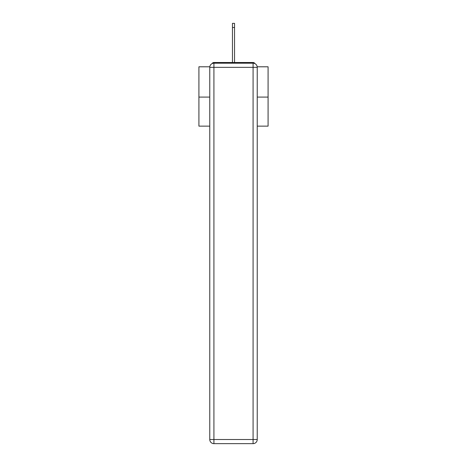 <?xml version="1.0" encoding="UTF-8"?>
<svg xmlns="http://www.w3.org/2000/svg" width="467" height="467" viewBox="0 0 467 467"><rect width="100%" height="100%" fill="white"/><g stroke="black" fill="none" stroke-linecap="round" stroke-linejoin="round"><path stroke-width="0.7" d="M257.189 66.793L268.087 66.793L268.087 126.143L257.229 126.143M209.771 97.089L198.913 97.089L198.913 126.143L209.771 126.143M198.913 97.089L198.913 66.793L209.811 66.793M268.087 97.089L257.229 97.089M254.918 63.629A2.072 2.072 0 0 0 253.079 62.502L213.921 62.502A2.072 2.072 0 0 0 212.082 63.629M253.079 62.502L244.294 62.502M222.706 62.502L213.921 62.502M213.921 63.197L253.079 63.197A4.15 4.15 0 0 1 257.229 67.347L257.229 439.5A4.15 4.15 0 0 1 253.079 443.65L213.921 443.65L213.921 439.5L253.079 439.5L253.079 67.347L213.921 67.347L213.921 439.5L209.771 439.5L209.771 67.347L213.921 67.347L213.921 63.197A4.15 4.15 0 0 0 209.771 67.347A4.15 4.15 0 0 1 213.921 63.197M209.771 439.5A4.15 4.15 0 0 0 213.921 443.65A4.15 4.15 0 0 1 209.771 439.5M232.461 27.5L232.461 23.35L234.539 23.35L234.539 27.5L232.461 27.5L232.461 62.502M234.539 27.5L234.539 62.502M253.079 443.65A4.15 4.15 0 0 0 257.229 439.5L253.079 439.5L253.079 443.65M257.229 67.347A4.15 4.15 0 0 0 253.079 63.197L253.079 67.347L257.229 67.347"/></g></svg>
